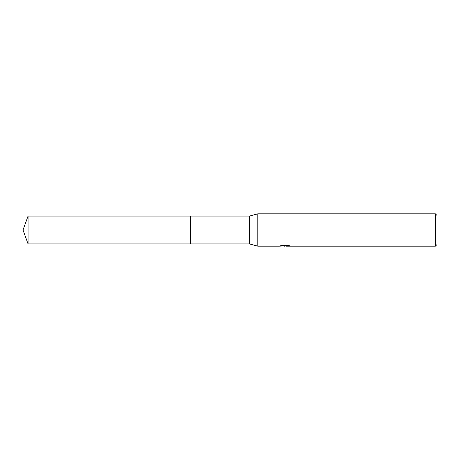 <?xml version="1.0" encoding="UTF-8"?>
<svg xmlns="http://www.w3.org/2000/svg" width="460" height="460" viewBox="0 0 460 460"><rect width="100%" height="100%" fill="white"/><g stroke="black" fill="none" stroke-linecap="round" stroke-linejoin="round"><path stroke-width="0.69" d="M281.497 245.536L285.418 245.536L285.418 245.864L279.266 246.169L257.818 246.169L249.406 243.909L190.543 243.909L190.543 216.091L249.406 216.091L257.818 213.831L435.384 213.831L437 215.447L437 244.553L435.384 246.169L286.482 246.169L286.419 245.841L288.748 245.536M190.538 243.909L190.538 216.091L190.538 243.909L28.06 243.909L28.06 216.091L190.538 216.091M249.406 243.909L249.406 216.091M257.818 246.169L257.818 213.831M286.419 245.916L282.888 246.014M284.769 246.169L284.004 246.169M435.384 246.169L435.384 213.831M285.418 245.864L280.243 245.864L281.928 245.439L288.311 245.439L290.156 245.916L286.419 246.163M285.418 245.847L286.419 245.847M28.06 216.091L23 230L28.06 243.909"/></g></svg>
